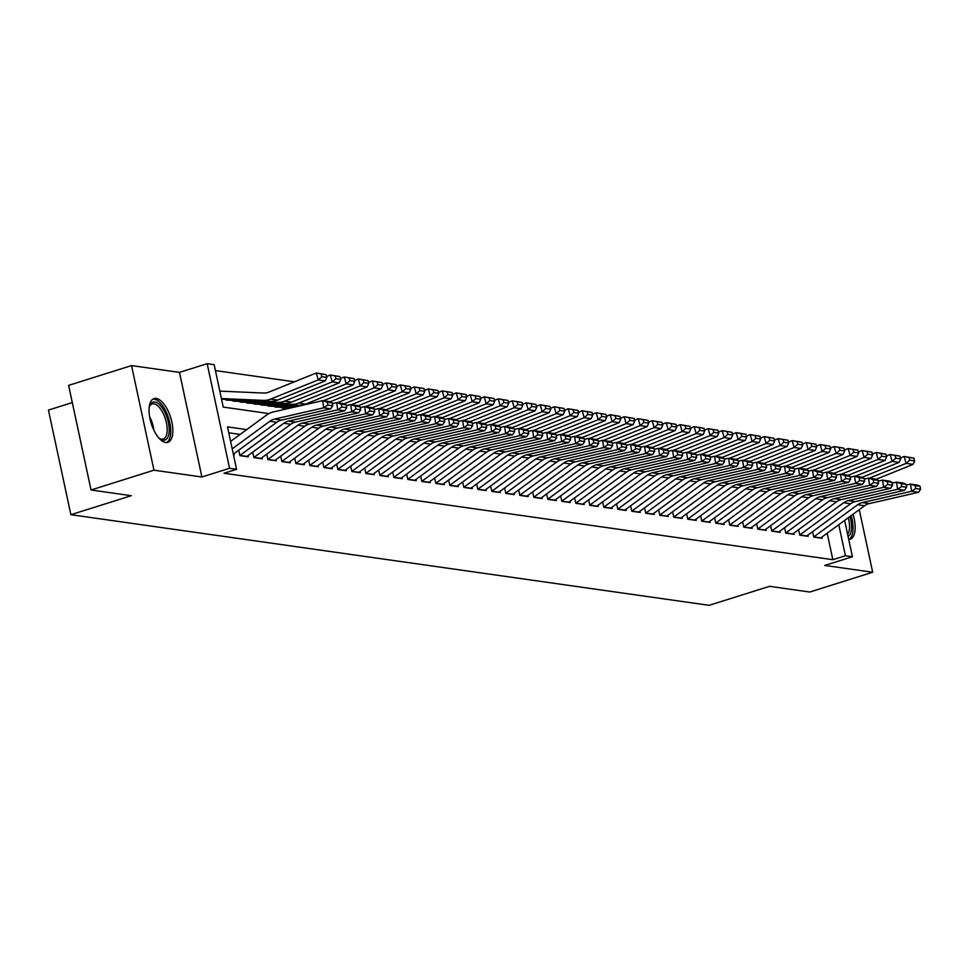 <?xml version="1.0" encoding="UTF-8"?>
<svg xmlns="http://www.w3.org/2000/svg" width="969" height="969" viewBox="0 0 969 969"><rect width="100%" height="100%" fill="white"/><g stroke="black" fill="none" stroke-linecap="round" stroke-linejoin="round"><path stroke-width="1.45" d="M156.215 398.416A22.953 10.175 72.5 0 0 154.059 398.574A22.953 10.175 72.5 0 0 150.583 421.224A22.953 10.175 72.5 0 0 165.675 442.53A22.953 10.175 72.5 0 0 167.831 442.373A22.953 10.175 72.5 0 0 171.307 419.722A22.953 10.175 72.5 0 0 156.215 398.416M72.3 402.583L48.45 410.081L70.882 514.696L709.126 605.322L769.519 586.318L809.769 592.035L872.681 572.243L859.273 509.67M70.882 514.696L131.287 495.704L91.038 489.987L68.617 385.371L131.53 365.579L153.962 470.195L201.903 477.002L229.58 468.293L207.16 363.678L214.161 364.671L223.245 407.089L268.946 413.569M201.903 477.002L179.471 372.387L131.53 365.579M179.471 372.387L207.16 363.678M294.419 381.81L215.421 370.594M91.038 489.987L153.962 470.195M812.591 531.666L813.754 537.117L822.16 538.304L821.894 537.092M798.589 529.68L799.764 535.13L808.158 536.317L807.904 535.106M784.599 527.693L785.762 533.144L794.168 534.331L793.902 533.12M770.597 525.707L771.772 531.145L780.166 532.344L779.912 531.133M756.607 523.72L757.77 529.159L766.176 530.358L765.91 529.147M742.605 521.722L743.78 527.172L752.174 528.371L751.92 527.16M728.615 519.735L729.778 525.186L738.172 526.385L737.918 525.174M714.613 517.749L715.788 523.199L724.182 524.399L723.916 523.175M700.623 515.762L701.786 521.213L710.18 522.412L709.926 521.189M686.621 513.776L687.784 519.227L696.19 520.414L695.924 519.202M672.619 511.789L673.794 517.24L682.188 518.427L681.934 517.216M658.629 509.803L659.792 515.254L668.198 516.441L667.932 515.229M644.627 507.817L645.802 513.267L654.196 514.454L653.942 513.243M630.637 505.83L631.8 511.281L640.206 512.468L639.94 511.257M616.635 503.844L617.81 509.294L626.204 510.481L625.95 509.27M602.645 501.857L603.808 507.308L612.214 508.495L611.948 507.284M588.643 499.871L589.818 505.321L598.212 506.508L597.958 505.297M574.653 497.884L575.816 503.323L584.21 504.522L583.956 503.311M560.651 495.898L561.826 501.336L570.22 502.536L569.954 501.324M546.661 493.899L547.824 499.35L556.218 500.549L555.964 499.338M532.659 491.913L533.822 497.363L542.228 498.563L541.962 497.351M518.657 489.926L519.832 495.377L528.226 496.576L527.972 495.353M504.667 487.94L505.83 493.391L514.236 494.59L513.97 493.366M490.665 485.953L491.84 491.404L500.234 492.591L499.98 491.38M476.675 483.967L477.838 489.418L486.244 490.605L485.978 489.393M462.673 481.981L463.848 487.431L472.242 488.618L471.988 487.407M448.683 479.994L449.846 485.445L458.252 486.632L457.986 485.421M434.681 478.008L435.856 483.458L444.25 484.645L443.984 483.434M420.691 476.021L421.854 481.472L430.248 482.659L429.994 481.448M406.689 474.035L407.864 479.485L416.258 480.672L415.992 479.461M392.699 472.048L393.862 477.487L402.256 478.686L402.002 477.475M378.697 470.062L379.86 475.5L388.266 476.7L388 475.488M364.695 468.063L365.87 473.514L374.264 474.713L374.01 473.502M350.705 466.077L351.868 471.528L360.274 472.727L360.008 471.515M336.703 464.09L337.878 469.541L346.272 470.74L346.018 469.529M322.713 462.104L323.876 467.555L332.282 468.754L332.016 467.53M308.711 460.118L309.886 465.568L318.28 466.755L318.026 465.544M294.721 458.131L295.884 463.582L304.278 464.769L304.024 463.557M280.719 456.145L281.894 461.595L290.288 462.782L290.022 461.571M266.729 454.158L267.892 459.609L276.286 460.796L276.032 459.585M252.727 452.172L253.902 457.622L262.296 458.809L262.03 457.598M238.737 450.185L239.9 455.636L248.294 456.823L248.04 455.612M219.89 391.113L263.738 393.051A14.717 12.9 -81.9 0 0 268.643 392.191L316.282 373.004L326.02 374.628L321.127 373.937L321.914 376.699L326.807 377.401L326.02 374.628M246.707 429.606L227.497 426.881L236.581 469.287L223.996 473.247L832.856 559.694L827.175 533.216M240.155 434.427L228.757 432.804M233.456 454.715L234.304 454.836L234.038 453.625M844.641 520.401L852.429 556.739L824.752 565.448L872.681 572.243M852.429 556.739L845.428 555.746L838.779 524.701M832.856 559.694L845.428 555.746M236.581 469.287L229.58 468.293M848.735 539.467A22.953 10.175 72.5 0 0 850.164 539.248A22.953 10.175 72.5 0 0 852.974 514.297M232.197 448.853L269.794 421.273A14.717 12.9 98.1 0 1 274.421 419.129L323.743 407.816L322.689 400.633L273.355 411.934A22.069 19.356 -81.9 0 0 266.414 415.156L230.61 441.416M233.335 454.146L276.783 422.266A14.717 12.9 98.1 0 1 281.422 420.122L330.744 408.809L323.743 407.816L327.801 405.054L332.694 405.745L332.27 402.874L327.377 402.171L327.801 405.054M327.377 402.171L322.689 400.633L329.678 401.626L332.27 402.874M330.744 408.809L332.694 405.745M326.807 377.401L325.245 380.914L277.606 400.1A22.069 19.356 98.1 0 1 270.242 401.372L221.562 399.228M325.245 380.914L318.244 379.921L270.605 399.095A22.069 19.356 98.1 0 1 263.253 400.379L221.417 398.538M321.914 376.699L318.244 379.921L316.282 373.004L321.127 373.937M149.214 407.186A19.864 8.806 -107.5 0 1 149.601 405.938A19.864 8.806 -107.5 0 1 154.834 402.026A19.864 8.806 -107.5 0 1 168.376 422.448A19.864 8.806 -107.5 0 1 163.022 440.192A19.864 8.806 -107.5 0 1 159.958 438.884A19.864 8.806 -107.5 0 1 158.928 438.085M159.279 438.376A18.399 8.152 72.5 0 0 161.46 439.175A18.399 8.152 72.5 0 0 163.192 439.054A18.399 8.152 72.5 0 0 165.978 420.897A18.399 8.152 72.5 0 0 153.877 403.831A18.399 8.152 72.5 0 0 152.157 403.952A18.399 8.152 72.5 0 0 149.335 406.75M166.462 442.579A22.808 10.102 72.5 0 0 169.006 419.553A22.808 10.102 72.5 0 0 154.228 399.192A22.808 10.102 72.5 0 0 152.811 399.18M848.796 539.467A22.808 10.102 72.5 0 0 851.121 515.653M849.995 516.477A19.864 8.806 -107.5 0 1 848.105 536.535M847.633 534.343A18.399 8.152 72.5 0 0 848.299 517.725M239.864 455.478A10.296 9.036 -81.9 0 0 239.924 455.43L283.784 423.259A14.717 12.9 98.1 0 1 288.411 421.115L337.745 409.802L336.679 402.619L332.379 403.601M246.683 456.593A10.296 9.036 -81.9 0 0 246.925 456.423L290.785 424.252A14.717 12.9 98.1 0 1 295.412 422.109L344.734 410.808L337.745 409.802L341.791 407.041L346.696 407.731L346.272 404.86L341.367 404.158L341.791 407.041M341.367 404.158L336.679 402.619L343.68 403.613L346.272 404.86M344.734 410.808L346.696 407.731M253.866 457.465A10.296 9.036 -81.9 0 0 253.926 457.416L297.786 425.246A14.717 12.9 98.1 0 1 302.413 423.102L351.735 411.801L350.681 404.606L346.381 405.587M260.685 458.579A10.296 9.036 -81.9 0 0 260.927 458.41L304.775 426.239A14.717 12.9 98.1 0 1 309.414 424.095L358.736 412.794L351.735 411.801L355.793 409.027L360.686 409.717L360.262 406.847L355.369 406.144L355.793 409.027M355.369 406.144L350.681 404.606L357.682 405.599L360.262 406.847M358.736 412.794L360.686 409.717M267.856 459.451A10.296 9.036 -81.9 0 0 267.916 459.403L311.776 427.232A14.717 12.9 98.1 0 1 316.403 425.088L365.737 413.787L364.671 406.592L360.371 407.574M274.687 460.566A10.296 9.036 -81.9 0 0 274.917 460.396L318.777 428.225A14.717 12.9 98.1 0 1 323.404 426.081L372.726 414.78L365.737 413.787L369.783 411.013L374.688 411.704L374.264 408.833L369.359 408.131L369.783 411.013M369.359 408.131L364.671 406.592L371.672 407.586L374.264 408.833M372.726 414.78L374.688 411.704M281.858 461.438A10.296 9.036 -81.9 0 0 281.918 461.389L325.778 429.219A14.717 12.9 98.1 0 1 330.405 427.075L379.727 415.774L378.673 408.579L374.373 409.56M288.677 462.552A10.296 9.036 -81.9 0 0 288.919 462.395L332.767 430.212A14.717 12.9 98.1 0 1 337.406 428.068L386.728 416.767L379.727 415.774L383.785 413L388.678 413.69L388.254 410.82L383.361 410.117L383.785 413M383.361 410.117L378.673 408.579L385.674 409.572L388.254 410.82M386.728 416.767L388.678 413.69M340.809 379.388L340.022 376.614L335.117 375.924L335.904 378.685L340.809 379.388L339.235 382.9L291.608 402.087A22.069 19.356 98.1 0 1 284.244 403.358L233.008 401.093M339.235 382.9L332.246 381.907L284.607 401.093A22.069 19.356 98.1 0 1 277.243 402.365L226.007 400.1M335.904 378.685L332.246 381.907L330.272 374.991L340.022 376.614M326.553 376.493L330.272 374.991L335.117 375.924M354.799 381.374L354.012 378.613L349.119 377.91L349.906 380.672L354.799 381.374L353.237 384.887L305.598 404.073A22.069 19.356 98.1 0 1 298.246 405.357L246.998 403.08M353.237 384.887L346.236 383.894L298.597 403.08A22.069 19.356 98.1 0 1 291.245 404.352L239.997 402.087M349.906 380.672L346.236 383.894L344.274 376.977L354.012 378.613M340.555 378.479L344.274 376.977L349.119 377.91M368.801 383.361L368.014 380.599L363.121 379.896L363.896 382.658L368.801 383.361L367.227 386.873L330.102 401.82M296.453 406.641L261 405.066M298.961 406.072L253.999 404.073M367.227 386.873L360.238 385.88L323.367 400.73M363.896 382.658L360.238 385.88L358.264 378.964L368.014 380.599M354.545 380.466L358.264 378.964L363.121 379.896M382.791 385.347L382.016 382.585L377.111 381.883L377.898 384.645L382.791 385.347L381.229 388.86L344.104 403.807M291.451 407.792L274.99 407.065M293.958 407.21L268.001 406.072M381.229 388.86L374.228 387.866L337.369 402.716M377.898 384.645L374.228 387.866L372.266 380.962L382.016 382.585M368.547 382.452L372.266 380.962L377.111 381.883M295.848 463.424A10.296 9.036 -81.9 0 0 295.92 463.388L339.768 431.205A14.717 12.9 98.1 0 1 344.407 429.061L393.729 417.76L392.663 410.565L388.363 411.546M302.679 464.551A10.296 9.036 -81.9 0 0 302.909 464.381L346.769 432.198A14.717 12.9 98.1 0 1 351.396 430.054L400.73 418.753L393.729 417.76L397.774 414.986L402.68 415.689L402.256 412.806L397.351 412.116L397.774 414.986M397.351 412.116L392.663 410.565L399.664 411.559L402.256 412.806M400.73 418.753L402.68 415.689M396.793 387.334L396.006 384.572L391.113 383.869L391.9 386.631L396.793 387.334L395.231 390.846L358.094 405.793M288.956 408.361L281.991 408.058M395.231 390.846L388.23 389.853L351.359 404.703M391.9 386.631L388.23 389.853L386.268 382.949L396.006 384.572M382.537 384.439L386.268 382.949L391.113 383.869M309.85 465.411A10.296 9.036 -81.9 0 0 309.91 465.374L353.77 433.191A14.717 12.9 98.1 0 1 358.397 431.048L407.719 419.747L406.665 412.552L402.365 413.533M316.669 466.537A10.296 9.036 -81.9 0 0 316.911 466.368L360.771 434.185A14.717 12.9 98.1 0 1 365.398 432.041L414.72 420.74L407.719 419.747L411.777 416.973L416.67 417.675L416.246 414.793L411.353 414.102L411.777 416.973M411.353 414.102L406.665 412.552L413.666 413.545L416.246 414.793M414.72 420.74L416.67 417.675M410.795 389.32L410.008 386.558L405.103 385.856L405.89 388.63L410.795 389.32L409.221 392.833L372.096 407.792M409.221 392.833L402.22 391.839L365.361 406.689M405.89 388.63L402.22 391.839L400.258 384.935L410.008 386.558M396.539 386.425L400.258 384.935L405.103 385.856M323.852 467.397A10.296 9.036 -81.9 0 0 323.912 467.361L367.76 435.19A14.717 12.9 98.1 0 1 372.399 433.034L421.721 421.733L420.667 414.538L416.355 415.519M330.671 468.524A10.296 9.036 -81.9 0 0 330.901 468.354L374.761 436.183A14.717 12.9 98.1 0 1 379.388 434.027L428.722 422.726L421.721 421.733L425.766 418.959L430.672 419.662L430.248 416.779L425.343 416.089L425.766 418.959M425.343 416.089L420.667 414.538L427.656 415.531L430.248 416.779M428.722 422.726L430.672 419.662M424.785 391.306L423.998 388.545L419.105 387.854L419.892 390.616L424.785 391.306L423.223 394.819L386.086 409.778M423.223 394.819L416.222 393.826L379.351 408.676M419.892 390.616L416.222 393.826L414.26 386.922L423.998 388.545M410.529 388.424L414.26 386.922L419.105 387.854M337.842 469.384A10.296 9.036 -81.9 0 0 337.902 469.347L381.762 437.176A14.717 12.9 98.1 0 1 386.389 435.033L435.711 423.719L434.657 416.525L430.357 417.518M344.661 470.51A10.296 9.036 -81.9 0 0 344.903 470.34L388.763 438.17A14.717 12.9 98.1 0 1 393.39 436.026L442.712 424.713L435.711 423.719L439.769 420.946L444.662 421.648L444.238 418.765L439.345 418.075L439.769 420.946M439.345 418.075L434.657 416.525L441.658 417.518L444.238 418.765M442.712 424.713L444.662 421.648M438.787 393.293L438 390.531L433.095 389.841L433.882 392.602L438.787 393.293L437.213 396.805L400.088 411.764M437.213 396.805L430.212 395.812L393.353 410.662M433.882 392.602L430.212 395.812L428.25 388.908L438 390.531M424.531 390.41L428.25 388.908L433.095 389.841M351.844 471.382A10.296 9.036 -81.9 0 0 351.904 471.334L395.752 439.163A14.717 12.9 98.1 0 1 400.391 437.019L449.713 425.706L448.659 418.511L444.347 419.504M358.663 472.497A10.296 9.036 -81.9 0 0 358.893 472.327L402.753 440.156A14.717 12.9 98.1 0 1 407.392 438.012L456.714 426.699L449.713 425.706L453.771 422.932L458.664 423.635L458.24 420.752L453.347 420.061L453.771 422.932M453.347 420.061L448.659 418.511L455.648 419.504L458.24 420.752M456.714 426.699L458.664 423.635M452.777 395.279L451.99 392.518L447.097 391.827L447.884 394.589L452.777 395.279L451.215 398.792L414.09 413.751M451.215 398.792L444.214 397.799L407.343 412.649M447.884 394.589L444.214 397.799L442.252 390.895L451.99 392.518M438.521 392.397L442.252 390.895L447.097 391.827M365.834 473.369A10.296 9.036 -81.9 0 0 365.894 473.32L409.754 441.149A14.717 12.9 98.1 0 1 414.381 439.005L463.703 427.692L462.649 420.498L458.349 421.491M372.653 474.483A10.296 9.036 -81.9 0 0 372.895 474.313L416.755 442.143A14.717 12.9 98.1 0 1 421.382 439.999L470.704 428.686L463.703 427.692L467.761 424.919L472.654 425.621L472.242 422.738L467.337 422.048L467.761 424.919M467.337 422.048L462.649 420.498L469.65 421.491L472.242 422.738M470.704 428.686L472.654 425.621M466.779 397.266L465.992 394.504L461.087 393.814L461.874 396.575L466.779 397.266L465.205 400.778L428.08 415.737M465.205 400.778L458.216 399.785L421.345 414.635M461.874 396.575L458.216 399.785L456.242 392.881L465.992 394.504M452.523 394.383L456.242 392.881L461.087 393.814M379.836 475.355A10.296 9.036 -81.9 0 0 379.896 475.307L423.756 443.136A14.717 12.9 98.1 0 1 428.383 440.992L477.705 429.679L476.651 422.484L472.339 423.477M386.655 476.469A10.296 9.036 -81.9 0 0 386.897 476.3L430.745 444.129A14.717 12.9 98.1 0 1 435.384 441.985L484.706 430.672L477.705 429.679L481.763 426.917L486.656 427.608L486.232 424.725L481.339 424.034L481.763 426.917M481.339 424.034L476.651 422.484L483.64 423.477L486.232 424.725M484.706 430.672L486.656 427.608M480.769 399.252L479.982 396.491L475.089 395.8L475.876 398.562L480.769 399.252L479.207 402.765L442.082 417.724M479.207 402.765L472.206 401.772L435.347 416.622M475.876 398.562L472.206 401.772L470.244 394.868L479.982 396.491M466.525 396.369L470.244 394.868L475.089 395.8M393.826 477.342A10.296 9.036 -81.9 0 0 393.886 477.293L437.746 445.122A14.717 12.9 98.1 0 1 442.373 442.978L491.707 431.665L490.641 424.47L486.341 425.464M400.645 478.456A10.296 9.036 -81.9 0 0 400.887 478.286L444.747 446.115A14.717 12.9 98.1 0 1 449.374 443.972L498.696 432.658L491.707 431.665L495.753 428.904L500.658 429.594L500.234 426.711L495.329 426.021L495.753 428.904M495.329 426.021L490.641 424.47L497.642 425.464L500.234 426.711M498.696 432.658L500.658 429.594M494.771 401.239L493.984 398.477L489.079 397.787L489.866 400.548L494.771 401.239L493.197 404.751L456.072 419.71M493.197 404.751L486.208 403.758L449.337 418.608M489.866 400.548L486.208 403.758L484.234 396.854L493.984 398.477M480.515 398.356L484.234 396.854L489.079 397.787M508.761 403.225L507.974 400.463L503.081 399.773L503.868 402.535L508.761 403.225L507.199 406.738L470.074 421.697M507.199 406.738L500.198 405.745L463.339 420.594M503.868 402.535L500.198 405.745L498.236 398.84L507.974 400.463M494.517 400.342L498.236 398.84L503.081 399.773M522.763 405.224L521.976 402.45L517.083 401.76L517.858 404.521L522.763 405.224L521.201 408.736L484.064 423.683M521.201 408.736L514.2 407.743L477.329 422.581M517.858 404.521L514.2 407.743L512.226 400.827L521.976 402.45M508.507 402.329L512.226 400.827L517.083 401.76M407.828 479.328A10.296 9.036 -81.9 0 0 407.888 479.28L451.748 447.109A14.717 12.9 98.1 0 1 456.375 444.965L505.697 433.652L504.643 426.469L500.343 427.45M414.647 480.442A10.296 9.036 -81.9 0 0 414.889 480.273L458.737 448.102A14.717 12.9 98.1 0 1 463.376 445.958L512.698 434.645L505.697 433.652L509.755 430.89L514.648 431.58L514.224 428.71L509.331 428.007L509.755 430.89M509.331 428.007L504.643 426.469L511.644 427.462L514.224 428.71M512.698 434.645L514.648 431.58M421.818 481.314A10.296 9.036 -81.9 0 0 421.878 481.266L465.738 449.095A14.717 12.9 98.1 0 1 470.365 446.951L519.699 435.638L518.633 428.455L514.333 429.437M428.649 482.429A10.296 9.036 -81.9 0 0 428.879 482.259L472.739 450.088A14.717 12.9 98.1 0 1 477.366 447.944L526.688 436.631L519.699 435.638L523.744 432.877L528.65 433.567L528.226 430.696L523.321 429.994L523.744 432.877M523.321 429.994L518.633 428.455L525.634 429.449L528.226 430.696M526.688 436.631L528.65 433.567M435.82 483.301A10.296 9.036 -81.9 0 0 435.88 483.252L479.74 451.082A14.717 12.9 98.1 0 1 484.367 448.938L533.689 437.637L532.635 430.442L528.335 431.423M442.639 484.415A10.296 9.036 -81.9 0 0 442.881 484.246L486.741 452.075A14.717 12.9 98.1 0 1 491.368 449.931L540.69 438.63L533.689 437.637L537.747 434.863L542.64 435.553L542.216 432.683L537.323 431.98L537.747 434.863M537.323 431.98L532.635 430.442L539.636 431.435L542.216 432.683M540.69 438.63L542.64 435.553M536.753 407.21L535.978 404.448L531.073 403.746L531.86 406.508L536.753 407.21L535.191 410.723L498.066 425.67M535.191 410.723L528.19 409.73L491.331 424.567M531.86 406.508L528.19 409.73L526.228 402.813L535.978 404.448M522.509 404.315L526.228 402.813L531.073 403.746M449.81 485.287A10.296 9.036 -81.9 0 0 449.882 485.239L493.73 453.068A14.717 12.9 98.1 0 1 498.369 450.924L547.691 439.623L546.625 432.428L542.325 433.409M456.641 486.402A10.296 9.036 -81.9 0 0 456.871 486.232L500.731 454.061A14.717 12.9 98.1 0 1 505.358 451.917L554.692 440.616L547.691 439.623L551.736 436.849L556.642 437.54L556.218 434.669L551.313 433.967L551.736 436.849M551.313 433.967L546.625 432.428L553.626 433.422L556.218 434.669M554.692 440.616L556.642 437.54M550.755 409.197L549.968 406.435L545.075 405.732L545.862 408.494L550.755 409.197L549.193 412.709L512.056 427.656M549.193 412.709L542.192 411.716L505.321 426.566M545.862 408.494L542.192 411.716L540.23 404.8L549.968 406.435M536.499 406.302L540.23 404.8L545.075 405.732M463.812 487.274A10.296 9.036 -81.9 0 0 463.872 487.225L507.732 455.055A14.717 12.9 98.1 0 1 512.359 452.911L561.681 441.61L560.627 434.415L556.327 435.396M470.631 488.388A10.296 9.036 -81.9 0 0 470.873 488.219L514.733 456.048A14.717 12.9 98.1 0 1 519.36 453.904L568.682 442.603L561.681 441.61L565.739 438.836L570.632 439.526L570.208 436.656L565.315 435.953L565.739 438.836M565.315 435.953L560.627 434.415L567.628 435.408L570.208 436.656M568.682 442.603L570.632 439.526M564.757 411.183L563.97 408.421L559.065 407.719L559.852 410.481L564.757 411.183L563.183 414.696L526.058 429.642M563.183 414.696L556.182 413.702L519.323 428.552M559.852 410.481L556.182 413.702L554.22 406.786L563.97 408.421M550.501 408.288L554.22 406.786L559.065 407.719M477.814 489.26A10.296 9.036 -81.9 0 0 477.874 489.224L521.722 457.041A14.717 12.9 98.1 0 1 526.361 454.897L575.683 443.596L574.629 436.401L570.317 437.382M484.633 490.387A10.296 9.036 -81.9 0 0 484.863 490.217L528.723 458.034A14.717 12.9 98.1 0 1 533.35 455.89L582.684 444.589L575.683 443.596L579.728 440.822L584.634 441.513L584.21 438.642L579.317 437.94L579.728 440.822M579.317 437.94L574.629 436.401L581.618 437.394L584.21 438.642M582.684 444.589L584.634 441.513M578.747 413.169L577.96 410.408L573.067 409.705L573.854 412.467L578.747 413.169L577.185 416.682L540.048 431.629M577.185 416.682L570.184 415.689L533.313 430.539M573.854 412.467L570.184 415.689L568.222 408.785L577.96 410.408M564.491 410.275L568.222 408.785L573.067 409.705M491.804 491.247A10.296 9.036 -81.9 0 0 491.864 491.21L535.724 459.027A14.717 12.9 98.1 0 1 540.351 456.883L589.673 445.583L588.619 438.388L584.319 439.369M498.623 492.373A10.296 9.036 -81.9 0 0 498.865 492.204L542.725 460.021A14.717 12.9 98.1 0 1 547.352 457.877L596.674 446.576L589.673 445.583L593.731 442.809L598.624 443.511L598.2 440.629L593.307 439.938L593.731 442.809M593.307 439.938L588.619 438.388L595.62 439.381L598.2 440.629M596.674 446.576L598.624 443.511M592.749 415.156L591.962 412.394L587.057 411.692L587.844 414.453L592.749 415.156L591.175 418.669L554.05 433.627M591.175 418.669L584.174 417.675L547.315 432.525M587.844 414.453L584.174 417.675L582.212 410.771L591.962 412.394M578.493 412.261L582.212 410.771L587.057 411.692M505.806 493.233A10.296 9.036 -81.9 0 0 505.866 493.197L549.714 461.014A14.717 12.9 98.1 0 1 554.353 458.87L603.675 447.569L602.621 440.374L598.309 441.355M512.625 494.36A10.296 9.036 -81.9 0 0 512.855 494.19L556.715 462.019A14.717 12.9 98.1 0 1 561.354 459.863L610.676 448.562L603.675 447.569L607.733 444.795L612.626 445.498L612.202 442.615L607.309 441.925L607.733 444.795M607.309 441.925L602.621 440.374L609.61 441.367L612.202 442.615M610.676 448.562L612.626 445.498M606.739 417.142L605.952 414.381L601.059 413.678L601.846 416.452L606.739 417.142L605.177 420.655L568.052 435.614M605.177 420.655L598.176 419.662L561.305 434.512M601.846 416.452L598.176 419.662L596.214 412.758L605.952 414.381M592.483 414.248L596.214 412.758L601.059 413.678M519.796 495.22A10.296 9.036 -81.9 0 0 519.856 495.183L563.716 463.012A14.717 12.9 98.1 0 1 568.343 460.856L617.665 449.555L616.611 442.361L612.311 443.354M526.615 496.346A10.296 9.036 -81.9 0 0 526.857 496.176L570.717 464.006A14.717 12.9 98.1 0 1 575.344 461.862L624.666 450.549L617.665 449.555L621.723 446.782L626.628 447.484L626.204 444.601L621.299 443.911L621.723 446.782M621.299 443.911L616.611 442.361L623.612 443.354L626.204 444.601M624.666 450.549L626.628 447.484M620.741 419.129L619.954 416.367L615.049 415.677L615.836 418.438L620.741 419.129L619.167 422.641L582.042 437.6M619.167 422.641L612.178 421.648L575.307 436.498M615.836 418.438L612.178 421.648L610.204 414.744L619.954 416.367M606.485 416.246L610.204 414.744L615.049 415.677M533.798 497.206A10.296 9.036 -81.9 0 0 533.858 497.17L577.718 464.999A14.717 12.9 98.1 0 1 582.345 462.855L631.667 451.542L630.613 444.347L626.301 445.34M540.617 498.332A10.296 9.036 -81.9 0 0 540.859 498.163L584.707 465.992A14.717 12.9 98.1 0 1 589.346 463.848L638.668 452.535L631.667 451.542L635.725 448.768L640.618 449.471L640.194 446.588L635.301 445.897L635.725 448.768M635.301 445.897L630.613 444.347L637.602 445.34L640.194 446.588M638.668 452.535L640.618 449.471M634.731 421.115L633.944 418.354L629.051 417.663L629.838 420.425L634.731 421.115L633.169 424.628L596.044 439.587M633.169 424.628L626.168 423.635L589.309 438.485M629.838 420.425L626.168 423.635L624.206 416.731L633.944 418.354M620.487 418.233L624.206 416.731L629.051 417.663M547.788 499.205A10.296 9.036 -81.9 0 0 547.848 499.156L591.708 466.985A14.717 12.9 98.1 0 1 596.335 464.841L645.669 453.528L644.603 446.334L640.303 447.327M554.607 500.319A10.296 9.036 -81.9 0 0 554.849 500.149L598.709 467.979A14.717 12.9 98.1 0 1 603.336 465.835L652.658 454.522L645.669 453.528L649.714 450.755L654.62 451.457L654.196 448.574L649.291 447.884L649.714 450.755M649.291 447.884L644.603 446.334L651.604 447.327L654.196 448.574M652.658 454.522L654.62 451.457M561.79 501.191A10.296 9.036 -81.9 0 0 561.85 501.143L605.71 468.972A14.717 12.9 98.1 0 1 610.337 466.828L659.659 455.515L658.605 448.32L654.305 449.313M568.609 502.305A10.296 9.036 -81.9 0 0 568.851 502.136L612.699 469.965A14.717 12.9 98.1 0 1 617.338 467.821L666.66 456.508L659.659 455.515L663.717 452.741L668.61 453.444L668.186 450.561L663.293 449.87L663.717 452.741M663.293 449.87L658.605 448.32L665.606 449.313L668.186 450.561M666.66 456.508L668.61 453.444M575.78 503.177A10.296 9.036 -81.9 0 0 575.84 503.129L619.7 470.958A14.717 12.9 98.1 0 1 624.327 468.814L673.661 457.501L672.595 450.306L668.295 451.3M582.611 504.292A10.296 9.036 -81.9 0 0 582.841 504.122L626.701 471.951A14.717 12.9 98.1 0 1 631.328 469.808L680.65 458.494L673.661 457.501L677.706 454.74L682.612 455.43L682.188 452.547L677.283 451.857L677.706 454.74M677.283 451.857L672.595 450.306L679.596 451.3L682.188 452.547M680.65 458.494L682.612 455.43M648.733 423.102L647.946 420.34L643.041 419.65L643.828 422.411L648.733 423.102L647.159 426.614L610.034 441.573M647.159 426.614L640.17 425.621L603.299 440.471M643.828 422.411L640.17 425.621L638.196 418.717L647.946 420.34M634.477 420.219L638.196 418.717L643.041 419.65M662.723 425.088L661.936 422.327L657.043 421.636L657.83 424.398L662.723 425.088L661.161 428.601L624.036 443.56M661.161 428.601L654.16 427.608L617.301 442.458M657.83 424.398L654.16 427.608L652.198 420.703L661.936 422.327M648.479 422.205L652.198 420.703L657.043 421.636M676.725 427.075L675.938 424.313L671.045 423.623L671.82 426.384L676.725 427.075L675.163 430.587L638.026 445.546M675.163 430.587L668.162 429.594L631.291 444.444M671.82 426.384L668.162 429.594L666.2 422.69L675.938 424.313M662.469 424.192L666.2 422.69L671.045 423.623M589.782 505.164A10.296 9.036 -81.9 0 0 589.842 505.115L633.702 472.945A14.717 12.9 98.1 0 1 638.329 470.801L687.651 459.488L686.597 452.293L682.297 453.286M596.601 506.278A10.296 9.036 -81.9 0 0 596.843 506.109L640.703 473.938A14.717 12.9 98.1 0 1 645.33 471.794L694.652 460.481L687.651 459.488L691.709 456.726L696.602 457.416L696.178 454.546L691.285 453.843L691.709 456.726M691.285 453.843L686.597 452.293L693.598 453.286L696.178 454.546M694.652 460.481L696.602 457.416M690.715 429.061L689.94 426.299L685.035 425.609L685.822 428.371L690.715 429.061L689.153 432.574L652.028 447.533M689.153 432.574L682.152 431.58L645.293 446.43M685.822 428.371L682.152 431.58L680.19 424.676L689.94 426.299M676.471 426.178L680.19 424.676L685.035 425.609M603.772 507.15A10.296 9.036 -81.9 0 0 603.844 507.102L647.692 474.931A14.717 12.9 98.1 0 1 652.331 472.787L701.653 461.474L700.587 454.291L696.287 455.273M610.603 508.265A10.296 9.036 -81.9 0 0 610.833 508.095L654.693 475.924A14.717 12.9 98.1 0 1 659.32 473.78L708.654 462.467L701.653 461.474L705.698 458.712L710.604 459.403L710.18 456.532L705.275 455.83L705.698 458.712M705.275 455.83L700.587 454.291L707.588 455.285L710.18 456.532M708.654 462.467L710.604 459.403M704.717 431.06L703.93 428.286L699.037 427.595L699.824 430.357L704.717 431.06L703.155 434.572L666.018 449.519M703.155 434.572L696.154 433.567L659.283 448.417M699.824 430.357L696.154 433.567L694.192 426.663L703.93 428.286M690.461 428.165L694.192 426.663L699.037 427.595M617.774 509.137A10.296 9.036 -81.9 0 0 617.834 509.088L661.694 476.918A14.717 12.9 98.1 0 1 666.321 474.774L715.643 463.461L714.589 456.278L710.289 457.259M624.593 510.251A10.296 9.036 -81.9 0 0 624.835 510.082L668.695 477.911A14.717 12.9 98.1 0 1 673.322 475.767L722.644 464.466L715.643 463.461L719.701 460.699L724.594 461.389L724.17 458.519L719.277 457.816L719.701 460.699M719.277 457.816L714.589 456.278L721.59 457.271L724.17 458.519M722.644 464.466L724.594 461.389M718.719 433.046L717.932 430.272L713.027 429.582L713.814 432.344L718.719 433.046L717.145 436.559L680.02 451.506M717.145 436.559L710.144 435.565L673.285 450.403M713.814 432.344L710.144 435.565L708.182 428.649L717.932 430.272M704.463 430.151L708.182 428.649L713.027 429.582M631.776 511.123A10.296 9.036 -81.9 0 0 631.836 511.075L675.684 478.904A14.717 12.9 98.1 0 1 680.323 476.76L729.645 465.459L728.591 458.264L724.279 459.245M638.595 512.238A10.296 9.036 -81.9 0 0 638.825 512.068L682.685 479.897A14.717 12.9 98.1 0 1 687.312 477.753L736.646 466.452L729.645 465.459L733.69 462.685L738.596 463.376L738.172 460.505L733.279 459.803L733.69 462.685M733.279 459.803L728.591 458.264L735.58 459.258L738.172 460.505M736.646 466.452L738.596 463.376M732.709 435.033L731.922 432.271L727.029 431.568L727.816 434.33L732.709 435.033L731.147 438.545L694.01 453.492M731.147 438.545L724.146 437.552L687.275 452.39M727.816 434.33L724.146 437.552L722.184 430.636L731.922 432.271M718.453 432.138L722.184 430.636L727.029 431.568M645.766 513.11A10.296 9.036 -81.9 0 0 645.826 513.061L689.686 480.89A14.717 12.9 98.1 0 1 694.313 478.747L743.635 467.446L742.581 460.251L738.281 461.232M652.585 514.224A10.296 9.036 -81.9 0 0 652.827 514.054L696.687 481.884A14.717 12.9 98.1 0 1 701.314 479.74L750.636 468.439L743.635 467.446L747.693 464.672L752.586 465.362L752.174 462.492L747.269 461.789L747.693 464.672M747.269 461.789L742.581 460.251L749.582 461.244L752.174 462.492M750.636 468.439L752.586 465.362M659.768 515.096A10.296 9.036 -81.9 0 0 659.828 515.048L703.676 482.877A14.717 12.9 98.1 0 1 708.315 480.733L757.637 469.432L756.583 462.237L752.271 463.218M666.587 516.211A10.296 9.036 -81.9 0 0 666.829 516.053L710.677 483.87A14.717 12.9 98.1 0 1 715.316 481.726L764.638 470.425L757.637 469.432L761.695 466.658L766.588 467.349L766.164 464.478L761.271 463.776L761.695 466.658M761.271 463.776L756.583 462.237L763.572 463.23L766.164 464.478M764.638 470.425L766.588 467.349M673.758 517.083A10.296 9.036 -81.9 0 0 673.818 517.046L717.678 484.863A14.717 12.9 98.1 0 1 722.305 482.719L771.639 471.418L770.573 464.224L766.273 465.205M680.577 518.209A10.296 9.036 -81.9 0 0 680.819 518.04L724.679 485.857A14.717 12.9 98.1 0 1 729.306 483.713L778.628 472.412L771.639 471.418L775.684 468.645L780.59 469.335L780.166 466.464L775.261 465.774L775.684 468.645M775.261 465.774L770.573 464.224L777.574 465.217L780.166 466.464M778.628 472.412L780.59 469.335M746.711 437.019L745.924 434.257L741.019 433.555L741.806 436.316L746.711 437.019L745.137 440.532L708.012 455.478M745.137 440.532L738.136 439.538L701.277 454.388M741.806 436.316L738.136 439.538L736.174 432.622L745.924 434.257M732.455 434.124L736.174 432.622L741.019 433.555M760.701 439.005L759.914 436.244L755.021 435.541L755.808 438.303L760.701 439.005L759.139 442.518L722.014 457.465M759.139 442.518L752.138 441.525L715.267 456.375M755.808 438.303L752.138 441.525L750.176 434.609L759.914 436.244M746.445 436.111L750.176 434.609L755.021 435.541M774.703 440.992L773.916 438.23L769.011 437.528L769.798 440.289L774.703 440.992L773.129 444.505L736.004 459.451M773.129 444.505L766.14 443.511L729.269 458.361M769.798 440.289L766.14 443.511L764.166 436.607L773.916 438.23M760.447 438.097L764.166 436.607L769.011 437.528M687.76 519.069A10.296 9.036 -81.9 0 0 687.82 519.033L731.68 486.85A14.717 12.9 98.1 0 1 736.307 484.706L785.629 473.405L784.575 466.21L780.263 467.191M694.579 520.196A10.296 9.036 -81.9 0 0 694.821 520.026L738.669 487.843A14.717 12.9 98.1 0 1 743.308 485.699L792.63 474.398L785.629 473.405L789.687 470.631L794.58 471.334L794.156 468.451L789.263 467.761L789.687 470.631M789.263 467.761L784.575 466.21L791.576 467.203L794.156 468.451M792.63 474.398L794.58 471.334M788.693 442.978L787.906 440.217L783.013 439.514L783.8 442.288L788.693 442.978L787.131 446.491L750.006 461.45M787.131 446.491L780.13 445.498L743.271 460.348M783.8 442.288L780.13 445.498L778.168 438.594L787.906 440.217M774.449 440.083L778.168 438.594L783.013 439.514M701.75 521.056A10.296 9.036 -81.9 0 0 701.81 521.019L745.67 488.836A14.717 12.9 98.1 0 1 750.297 486.692L799.631 475.391L798.565 468.197L794.265 469.178M708.569 522.182A10.296 9.036 -81.9 0 0 708.811 522.012L752.671 489.842A14.717 12.9 98.1 0 1 757.298 487.686L806.62 476.385L799.631 475.391L803.676 472.618L808.582 473.32L808.158 470.437L803.253 469.747L803.676 472.618M803.253 469.747L798.565 468.197L805.566 469.19L808.158 470.437M806.62 476.385L808.582 473.32M802.695 444.965L801.908 442.203L797.002 441.501L797.79 444.274L802.695 444.965L801.121 448.477L763.996 463.436M801.121 448.477L794.132 447.484L757.261 462.334M797.79 444.274L794.132 447.484L792.157 440.58L801.908 442.203M788.439 442.07L792.157 440.58L797.002 441.501M715.752 523.042A10.296 9.036 -81.9 0 0 715.812 523.006L759.672 490.835A14.717 12.9 98.1 0 1 764.299 488.679L813.621 477.378L812.567 470.183L808.267 471.176M722.571 524.168A10.296 9.036 -81.9 0 0 722.813 523.999L766.661 491.828A14.717 12.9 98.1 0 1 771.3 489.684L820.622 478.371L813.621 477.378L817.679 474.604L822.572 475.307L822.148 472.424L817.255 471.733L817.679 474.604M817.255 471.733L812.567 470.183L819.568 471.176L822.148 472.424M820.622 478.371L822.572 475.307M816.685 446.951L815.898 444.19L811.005 443.499L811.792 446.261L816.685 446.951L815.123 450.464L777.998 465.423M815.123 450.464L808.122 449.471L771.263 464.321M811.792 446.261L808.122 449.471L806.16 442.567L815.898 444.19M802.441 444.068L806.16 442.567L811.005 443.499M729.742 525.041A10.296 9.036 -81.9 0 0 729.802 524.992L773.662 492.821A14.717 12.9 98.1 0 1 778.301 490.677L827.623 479.364L826.557 472.169L822.257 473.163M736.573 526.155A10.296 9.036 -81.9 0 0 736.803 525.985L780.663 493.815A14.717 12.9 98.1 0 1 785.29 491.671L834.612 480.358L827.623 479.364L831.668 476.591L836.574 477.293L836.15 474.41L831.245 473.72L831.668 476.591M831.245 473.72L826.557 472.169L833.558 473.163L836.15 474.41M834.612 480.358L836.574 477.293M830.687 448.938L829.9 446.176L825.007 445.486L825.782 448.247L830.687 448.938L829.125 452.45L791.988 467.409M829.125 452.45L822.124 451.457L785.253 466.307M825.782 448.247L822.124 451.457L820.162 444.553L829.9 446.176M816.431 446.055L820.162 444.553L825.007 445.486M743.744 527.027A10.296 9.036 -81.9 0 0 743.804 526.979L787.664 494.808A14.717 12.9 98.1 0 1 792.291 492.664L841.613 481.351L840.559 474.156L836.259 475.149M750.563 528.141A10.296 9.036 -81.9 0 0 750.805 527.972L794.665 495.801A14.717 12.9 98.1 0 1 799.292 493.657L848.614 482.344L841.613 481.351L845.671 478.577L850.564 479.28L850.14 476.397L845.247 475.706L845.671 478.577M845.247 475.706L840.559 474.156L847.56 475.149L850.14 476.397M848.614 482.344L850.564 479.28M844.677 450.924L843.902 448.162L838.997 447.472L839.784 450.234L844.677 450.924L843.115 454.437L805.99 469.396M843.115 454.437L836.114 453.444L799.255 468.293M839.784 450.234L836.114 453.444L834.152 446.539L843.902 448.162M830.433 448.041L834.152 446.539L838.997 447.472M757.734 529.013A10.296 9.036 -81.9 0 0 757.806 528.965L801.654 496.794A14.717 12.9 98.1 0 1 806.293 494.65L855.615 483.337L854.549 476.142L850.249 477.136M764.565 530.128A10.296 9.036 -81.9 0 0 764.795 529.958L808.655 497.787A14.717 12.9 98.1 0 1 813.282 495.643L862.616 484.33L855.615 483.337L859.66 480.576L864.566 481.266L864.142 478.383L859.237 477.693L859.66 480.576M859.237 477.693L854.549 476.142L861.55 477.136L864.142 478.383M862.616 484.33L864.566 481.266M858.679 452.911L857.892 450.149L852.999 449.459L853.786 452.22L858.679 452.911L857.117 456.423L819.98 471.382M857.117 456.423L850.116 455.43L813.245 470.28M853.786 452.22L850.116 455.43L848.154 448.526L857.892 450.149M844.423 450.028L848.154 448.526L852.999 449.459M771.736 531A10.296 9.036 -81.9 0 0 771.796 530.951L815.656 498.781A14.717 12.9 98.1 0 1 820.283 496.637L869.605 485.324L868.551 478.129L864.251 479.122M778.555 532.114A10.296 9.036 -81.9 0 0 778.797 531.945L822.657 499.774A14.717 12.9 98.1 0 1 827.284 497.63L876.606 486.317L869.605 485.324L873.663 482.562L878.556 483.252L878.132 480.37L873.239 479.679L873.663 482.562M873.239 479.679L868.551 478.129L875.552 479.122L878.132 480.37M876.606 486.317L878.556 483.252M872.681 454.897L871.894 452.135L866.989 451.445L867.776 454.207L872.681 454.897L871.107 458.41L833.982 473.369M871.107 458.41L864.106 457.416L827.247 472.266M867.776 454.207L864.106 457.416L862.144 450.512L871.894 452.135M858.425 452.014L862.144 450.512L866.989 451.445M785.738 532.986A10.296 9.036 -81.9 0 0 785.798 532.938L829.646 500.767A14.717 12.9 98.1 0 1 834.285 498.623L883.607 487.31L882.553 480.115L878.241 481.108M792.557 534.101A10.296 9.036 -81.9 0 0 792.787 533.931L836.647 501.76A14.717 12.9 98.1 0 1 841.274 499.616L890.608 488.303L883.607 487.31L887.652 484.548L892.558 485.239L892.134 482.368L887.241 481.666L887.652 484.548M887.241 481.666L882.553 480.115L889.542 481.121L892.134 482.368M890.608 488.303L892.558 485.239M886.671 456.883L885.884 454.122L880.991 453.431L881.778 456.193L886.671 456.883L885.109 460.396L847.972 475.355M885.109 460.396L878.108 459.403L841.237 474.253M881.778 456.193L878.108 459.403L876.146 452.499L885.884 454.122M872.415 454.001L876.146 452.499L880.991 453.431M799.728 534.973A10.296 9.036 -81.9 0 0 799.788 534.924L843.648 502.754A14.717 12.9 98.1 0 1 848.275 500.61L897.597 489.297L896.543 482.114L892.243 483.095M806.547 536.087A10.296 9.036 -81.9 0 0 806.789 535.918L850.649 503.747A14.717 12.9 98.1 0 1 855.276 501.603L904.598 490.29L897.597 489.297L901.654 486.535L906.548 487.225L906.136 484.355L901.231 483.652L901.654 486.535M901.231 483.652L896.543 482.114L903.544 483.107L906.136 484.355M904.598 490.29L906.548 487.225M900.673 458.882L899.886 456.108L894.981 455.418L895.768 458.18L900.673 458.882L899.099 462.395L861.974 477.342M899.099 462.395L892.11 461.401L855.239 476.239M895.768 458.18L892.11 461.401L890.136 454.485L899.886 456.108M886.417 455.987L890.136 454.485L894.981 455.418M813.73 536.959A10.296 9.036 -81.9 0 0 813.79 536.911L857.65 504.74A14.717 12.9 98.1 0 1 862.277 502.596L911.599 491.283L910.545 484.1L906.233 485.081M820.549 538.074A10.296 9.036 -81.9 0 0 820.791 537.904L864.639 505.733A14.717 12.9 98.1 0 1 869.278 503.589L918.6 492.288L911.599 491.283L915.657 488.521L920.55 489.212L920.126 486.341L915.233 485.639L915.657 488.521M915.233 485.639L910.545 484.1L917.534 485.094L920.126 486.341M918.6 492.288L920.55 489.212M914.663 460.869L913.876 458.095L908.983 457.404L909.77 460.166L914.663 460.869L913.101 464.381L875.976 479.328M913.101 464.381L906.1 463.388L869.229 478.226M909.77 460.166L906.1 463.388L904.138 456.472L913.876 458.095M900.407 457.974L904.138 456.472L908.983 457.404M269.794 421.273L276.783 422.266M274.421 419.129L281.422 420.122M277.606 400.1L270.605 399.095M270.242 401.372L263.253 400.379M149.577 416.561A18.399 8.152 -107.5 0 1 153.865 430.188M283.784 423.259L290.785 424.252M288.411 421.115L295.412 422.109M239.924 455.43L246.925 456.423M297.786 425.246L304.775 426.239M302.413 423.102L309.414 424.095M253.926 457.416L260.927 458.41M311.776 427.232L318.777 428.225M316.403 425.088L323.404 426.081M267.916 459.403L274.917 460.396M325.778 429.219L332.767 430.212M330.405 427.075L337.406 428.068M281.918 461.389L288.919 462.395M291.608 402.087L284.607 401.093M284.244 403.358L277.243 402.365M305.598 404.073L298.597 403.08M298.246 405.357L291.245 404.352M339.768 431.205L346.769 432.198M344.407 429.061L351.396 430.054M295.92 463.388L302.909 464.381M353.77 433.191L360.771 434.185M358.397 431.048L365.398 432.041M309.91 465.374L316.911 466.368M367.76 435.19L374.761 436.183M372.399 433.034L379.388 434.027M323.912 467.361L330.901 468.354M381.762 437.176L388.763 438.17M386.389 435.033L393.39 436.026M337.902 469.347L344.903 470.34M395.752 439.163L402.753 440.156M400.391 437.019L407.392 438.012M351.904 471.334L358.893 472.327M409.754 441.149L416.755 442.143M414.381 439.005L421.382 439.999M365.894 473.32L372.895 474.313M423.756 443.136L430.745 444.129M428.383 440.992L435.384 441.985M379.896 475.307L386.897 476.3M437.746 445.122L444.747 446.115M442.373 442.978L449.374 443.972M393.886 477.293L400.887 478.286M451.748 447.109L458.737 448.102M456.375 444.965L463.376 445.958M407.888 479.28L414.889 480.273M465.738 449.095L472.739 450.088M470.365 446.951L477.366 447.944M421.878 481.266L428.879 482.259M479.74 451.082L486.741 452.075M484.367 448.938L491.368 449.931M435.88 483.252L442.881 484.246M493.73 453.068L500.731 454.061M498.369 450.924L505.358 451.917M449.882 485.239L456.871 486.232M507.732 455.055L514.733 456.048M512.359 452.911L519.36 453.904M463.872 487.225L470.873 488.219M521.722 457.041L528.723 458.034M526.361 454.897L533.35 455.89M477.874 489.224L484.863 490.217M535.724 459.027L542.725 460.021M540.351 456.883L547.352 457.877M491.864 491.21L498.865 492.204M549.714 461.014L556.715 462.019M554.353 458.87L561.354 459.863M505.866 493.197L512.855 494.19M563.716 463.012L570.717 464.006M568.343 460.856L575.344 461.862M519.856 495.183L526.857 496.176M577.718 464.999L584.707 465.992M582.345 462.855L589.346 463.848M533.858 497.17L540.859 498.163M591.708 466.985L598.709 467.979M596.335 464.841L603.336 465.835M547.848 499.156L554.849 500.149M605.71 468.972L612.699 469.965M610.337 466.828L617.338 467.821M561.85 501.143L568.851 502.136M619.7 470.958L626.701 471.951M624.327 468.814L631.328 469.808M575.84 503.129L582.841 504.122M633.702 472.945L640.703 473.938M638.329 470.801L645.33 471.794M589.842 505.115L596.843 506.109M647.692 474.931L654.693 475.924M652.331 472.787L659.32 473.78M603.844 507.102L610.833 508.095M661.694 476.918L668.695 477.911M666.321 474.774L673.322 475.767M617.834 509.088L624.835 510.082M675.684 478.904L682.685 479.897M680.323 476.76L687.312 477.753M631.836 511.075L638.825 512.068M689.686 480.89L696.687 481.884M694.313 478.747L701.314 479.74M645.826 513.061L652.827 514.054M703.676 482.877L710.677 483.87M708.315 480.733L715.316 481.726M659.828 515.048L666.829 516.053M717.678 484.863L724.679 485.857M722.305 482.719L729.306 483.713M673.818 517.046L680.819 518.04M731.68 486.85L738.669 487.843M736.307 484.706L743.308 485.699M687.82 519.033L694.821 520.026M745.67 488.836L752.671 489.842M750.297 486.692L757.298 487.686M701.81 521.019L708.811 522.012M759.672 490.835L766.661 491.828M764.299 488.679L771.3 489.684M715.812 523.006L722.813 523.999M773.662 492.821L780.663 493.815M778.301 490.677L785.29 491.671M729.802 524.992L736.803 525.985M787.664 494.808L794.665 495.801M792.291 492.664L799.292 493.657M743.804 526.979L750.805 527.972M801.654 496.794L808.655 497.787M806.293 494.65L813.282 495.643M757.806 528.965L764.795 529.958M815.656 498.781L822.657 499.774M820.283 496.637L827.284 497.63M771.796 530.951L778.797 531.945M829.646 500.767L836.647 501.76M834.285 498.623L841.274 499.616M785.798 532.938L792.787 533.931M843.648 502.754L850.649 503.747M848.275 500.61L855.276 501.603M799.788 534.924L806.789 535.918M857.65 504.74L864.639 505.733M862.277 502.596L869.278 503.589M813.79 536.911L820.791 537.904"/></g></svg>
